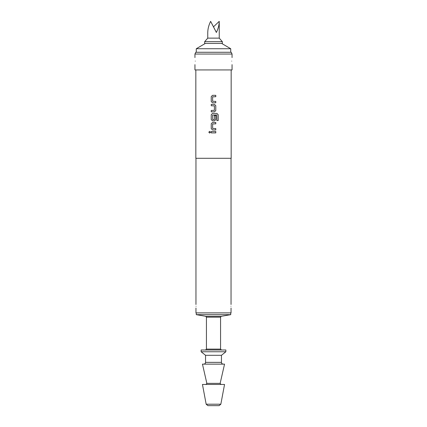 <?xml version="1.0" encoding="UTF-8"?>
<svg xmlns="http://www.w3.org/2000/svg" width="427" height="427" viewBox="0 0 427 427"><rect width="100%" height="100%" fill="white"/><g stroke="black" fill="none" stroke-linecap="round" stroke-linejoin="round"><path stroke-width="0.64" d="M208.814 132.199L209.652 131.34L210.495 132.199L209.646 133.064L208.814 132.199M209.657 133.064L208.835 132.199L209.657 131.34M211.248 96.625L212.545 95.328L215.784 95.328L215.784 96.721L212.63 96.812L212.63 101.311L215.784 101.402L215.784 102.795L212.539 102.795L211.248 101.498L211.237 96.625L212.539 95.328M215.768 101.402L215.768 102.795M211.248 111.837L211.248 110.449M211.248 105.763L211.248 104.369M211.248 114.714L212.545 113.417L216.927 113.417L218.192 114.714L218.192 120.558L216.836 120.558L216.745 114.959L212.63 115.055L212.721 119.645L214.391 119.549L214.391 115.594L215.784 115.594L215.784 119.587L214.482 120.884L212.539 120.884L211.248 119.587L211.237 114.714L212.539 113.417M215.768 115.594L215.768 119.587L214.477 120.884M211.248 123.761L212.545 122.458L215.784 122.458L215.784 123.851L212.63 123.942L212.63 128.442L215.784 128.538L215.784 129.925L212.539 129.925L211.248 128.628L211.237 123.761L212.539 122.458M215.768 128.538L215.768 129.925M211.248 132.898L211.248 131.505M231.712 61.104C232.08 65.662 232.08 65.662 231.712 61.104C232.08 56.551 232.08 56.551 231.712 61.104M195.288 61.104C194.92 65.662 194.92 65.662 195.288 61.104C194.92 56.551 194.92 56.551 195.288 61.104M196.052 306.26C195.956 308.54 195.956 308.54 196.052 306.26C195.956 303.981 195.956 303.981 196.052 306.26M230.948 306.26C231.044 308.54 231.044 308.54 230.948 306.26C231.044 308.54 231.044 308.54 230.948 306.26C231.044 303.981 231.044 303.981 230.948 306.26M204.666 41.67L204.666 43.437L222.334 43.437L222.334 41.67L204.666 41.67L207.757 38.136L219.243 38.136L222.334 41.67M216.372 32.457C218.208 28.769 219.163 25.065 219.243 21.35L213.5 26.832L216.372 32.457L210.628 21.35C208.792 25.065 207.837 28.769 207.757 32.457C207.837 28.769 208.792 25.065 210.628 21.35L213.5 26.832M221.672 43.437L230.729 48.737L196.271 48.737L196.271 52.27M219.099 405.65L207.901 405.65L206.161 404.209L220.839 404.209L219.099 405.65M205.547 349.991L206.433 349.11L220.567 349.11L220.567 317.165L206.433 317.165L205.702 316.295L196.271 314.656L230.729 314.656L230.729 312.89M213.5 351.757L225.867 351.757L225.867 349.991L201.133 349.991L201.133 351.757L213.5 351.757M221.453 355.296L221.453 362.363L205.547 362.363L205.547 355.296L221.453 355.296L225.867 351.757M220.151 383.366L206.849 383.366L202.457 364.13L224.543 364.13L220.151 383.366L221.01 384.449M206.161 404.209L202.457 384.449L224.543 384.449L220.839 404.209M194.947 54.037L195.774 52.27L231.226 52.27L232.053 54.037L194.947 54.037L194.947 57.57M195.961 308.027L195.961 312.89L231.039 312.89L231.039 308.027M195.833 69.937L195.833 158.284L231.167 158.284L231.167 69.937M213.5 104.369L214.482 104.369L215.784 105.672L215.784 110.54L214.482 111.837L211.237 111.837L211.237 110.449L214.391 110.353L214.391 105.859L211.237 105.763L211.237 104.369L213.5 104.369M213.5 131.505L215.784 131.505L215.784 132.898L211.237 132.898L211.237 131.505L213.5 131.505M212.539 129.925L211.237 128.628L211.237 123.761M212.539 120.884L211.237 119.587L211.237 114.714M212.539 102.795L211.237 101.498L211.237 96.625M194.947 64.637L194.947 69.937L232.053 69.937L232.053 64.637M215.768 131.505L215.768 132.898M215.768 122.458L215.768 123.851M216.911 113.417L218.192 114.714M218.165 114.714L218.165 120.558M214.477 104.369L215.768 105.672L215.784 110.54M215.768 110.54L214.477 111.837M215.768 95.328L215.768 96.721M205.702 316.295L221.298 316.295L230.729 314.656M206.849 383.366L205.99 384.449M219.243 38.136L219.243 21.35M230.729 48.737L230.729 52.27M205.547 362.363C205.456 363.425 204.864 364.012 203.78 364.13M231.039 304.494L231.039 158.284M232.053 57.57L232.053 54.037M195.961 304.494L195.961 158.284M221.453 362.363C221.544 363.425 222.136 364.012 223.22 364.13M205.547 355.296L201.133 351.757M206.433 349.11L206.433 317.165M196.271 314.656L196.271 312.89M220.567 349.11L221.453 349.991M220.567 317.165L221.298 316.295M205.328 43.437L196.271 48.737M207.757 38.136L207.757 32.457"/></g></svg>
